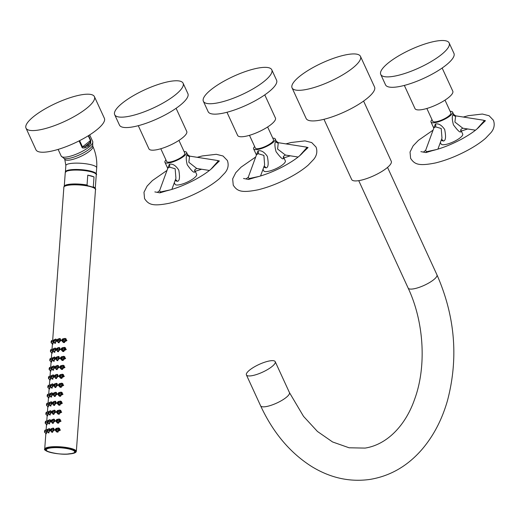 <?xml version="1.0" encoding="UTF-8"?>
<svg xmlns="http://www.w3.org/2000/svg" width="520" height="520" viewBox="0 0 520 520"><rect width="100%" height="100%" fill="white"/><g stroke="black" fill="none" stroke-linecap="round" stroke-linejoin="round"><path stroke-width="0.78" d="M243.522 178.477L248.534 179.433L255.008 177.489C264.115 175.292 273.715 171.529 283.822 166.198C293.267 160.999 299.669 156.403 303.024 152.419L308.061 147.544L305.597 146.978M246.272 178.756L248.287 177.197L249.054 178.575L259.252 176.378M260.546 175.988L264.615 164.905L263.906 155.409L258.173 153.699L256.555 154.642L248.287 177.197M263.789 167.147L265.837 167.856C268.314 167.817 268.814 163.988 267.332 156.364C264.284 151.957 261.177 150.124 258.024 150.865L256.542 154.674M283.406 156.715L285.324 160.888A11.889 3.179 155.3 0 1 283.413 164.112A11.889 3.179 -24.7 0 1 271.869 170.339A11.889 3.179 -24.7 0 1 263.718 170.827L263.01 169.28M272.786 138.184A11.889 3.179 -24.7 0 1 275.236 138.957A11.889 3.179 -24.7 0 1 268.119 145.639A11.889 3.179 155.3 0 1 253.63 148.895A11.889 3.179 155.3 0 1 254.638 146.53M275.236 138.957L276.263 141.187L275.762 141.362C274.541 142.974 274.644 146.419 276.081 151.71C280.534 157.722 283.03 159.939 283.575 158.353L283.381 156.761M267.631 126.971L273.507 139.75A9.99 2.672 155.3 0 1 267.534 145.366A9.99 2.672 -24.7 0 1 255.359 148.096L249.483 135.317M226.967 112.268L237.614 135.408A20.806 5.558 -24.7 0 0 262.971 129.714A20.806 5.558 155.3 0 0 275.425 118.014L264.778 94.874M271.791 69.81L276.582 80.216A37.654 10.062 -24.7 0 1 254.046 101.38A37.654 10.062 155.3 0 1 208.156 111.69L203.372 101.276A37.654 10.062 155.3 0 1 225.901 80.112A37.654 10.062 -24.7 0 1 271.791 69.81A37.654 10.062 -24.7 0 1 249.262 90.968A37.654 10.062 155.3 0 1 203.372 101.276M299.624 155.785L306.897 147.595L306.053 147.049L278.298 142.688L277.583 149.038L285.402 155.038L283.55 156.234A2.853 2.626 24.5 0 0 283.575 158.353M420.888 151.638L425.906 152.588L432.38 150.644C441.48 148.447 451.087 144.684 461.195 139.353C470.639 134.154 477.041 129.565 480.396 125.574L485.433 120.705L482.963 120.133M423.644 151.912L425.653 150.352L426.419 151.736L436.618 149.532M437.918 149.142L441.981 138.06L441.207 128.492L435.546 126.861L433.927 127.803L425.653 150.352M441.162 140.309L443.209 141.011C445.685 140.959 446.179 137.124 444.691 129.493C441.643 125.106 438.542 123.285 435.39 124.02L433.914 127.829M460.772 129.87L462.696 134.043A11.889 3.179 155.3 0 1 460.785 137.274A11.889 3.179 -24.7 0 1 449.241 143.494A11.889 3.179 -24.7 0 1 441.09 143.982L440.382 142.441M450.157 111.338A11.889 3.179 -24.7 0 1 452.608 112.112A11.889 3.179 -24.7 0 1 445.49 118.794A11.889 3.179 155.3 0 1 431.002 122.051A11.889 3.179 155.3 0 1 432.01 119.691M452.608 112.112L453.635 114.341L453.128 114.523C451.913 116.123 452.017 119.561 453.44 124.833C457.893 130.865 460.395 133.094 460.941 131.508L460.746 129.916M445.003 100.126L450.879 112.905A9.99 2.672 155.3 0 1 444.899 118.521A9.99 2.672 -24.7 0 1 432.731 121.258L426.849 108.472M404.339 85.423L414.979 108.563A20.806 5.558 -24.7 0 0 440.343 102.869A20.806 5.558 155.3 0 0 452.79 91.176L442.15 68.029M449.163 42.965L453.947 53.372A37.654 10.062 -24.7 0 1 431.418 74.535A37.654 10.062 155.3 0 1 385.528 84.845L380.744 74.431A37.654 10.062 155.3 0 1 403.273 53.274A37.654 10.062 -24.7 0 1 449.163 42.965A37.654 10.062 -24.7 0 1 426.628 64.129A37.654 10.062 155.3 0 1 380.744 74.431M476.996 128.947L484.269 120.751L483.425 120.205L455.669 115.843L454.896 122.051L462.774 128.193L460.922 129.389A2.853 2.626 24.5 0 1 460.922 129.389A2.853 2.626 24.5 0 0 460.941 131.508M154.837 191.9L159.848 192.849L166.328 190.911C175.428 188.714 185.029 184.951 195.136 179.621C204.581 174.421 210.983 169.826 214.338 165.841L219.375 160.966L216.911 160.401M157.593 192.172L159.601 190.619L160.368 191.997L170.567 189.8M171.867 189.41L175.929 178.328L175.149 168.747L169.488 167.122L167.869 168.064L159.601 190.619M175.103 180.57L177.151 181.279C179.53 181.337 180.076 177.625 178.796 170.131C175.754 165.451 172.601 163.501 169.338 164.287L167.863 168.097M194.721 170.131L196.638 174.311A11.889 3.179 155.3 0 1 194.733 177.535A11.889 3.179 -24.7 0 1 183.183 183.761A11.889 3.179 -24.7 0 1 175.032 184.249L174.323 182.702M184.106 151.606A11.889 3.179 -24.7 0 1 186.55 152.38A11.889 3.179 -24.7 0 1 179.439 159.062A11.889 3.179 155.3 0 1 164.944 162.318A11.889 3.179 155.3 0 1 165.952 159.952M186.55 152.38L187.577 154.609L187.077 154.785C185.933 156.338 185.978 159.653 187.219 164.736C191.666 171.002 194.22 173.349 194.889 171.775L194.694 170.183M178.945 140.394L184.821 153.173A9.99 2.672 155.3 0 1 178.847 158.788A9.99 2.672 -24.7 0 1 166.673 161.519L160.797 148.74M138.281 125.691L148.928 148.831A20.806 5.558 -24.7 0 0 174.285 143.137A20.806 5.558 155.3 0 0 186.739 131.437L176.092 108.297M183.105 83.226L187.895 93.639A37.654 10.062 -24.7 0 1 165.36 114.803A37.654 10.062 155.3 0 1 119.477 125.112L114.686 114.699A37.654 10.062 155.3 0 1 137.215 93.535A37.654 10.062 -24.7 0 1 183.105 83.226A37.654 10.062 -24.7 0 1 160.576 104.39A37.654 10.062 155.3 0 1 114.686 114.699M210.938 169.208L218.212 161.018L217.367 160.472L189.612 156.111L188.838 162.292L196.716 168.461L194.864 169.656A2.853 2.626 24.5 0 0 194.889 171.775M246.415 374.926A15.854 4.238 155.3 0 0 251.453 375.778A15.854 4.238 -24.7 0 0 267.722 369.466A15.854 4.238 -24.7 0 0 275.223 361.679A15.854 4.238 -24.7 0 0 270.186 360.828A15.854 4.238 155.3 0 0 253.916 367.14A15.854 4.238 155.3 0 0 246.415 374.926L260.618 405.815A15.854 4.238 -24.7 0 0 265.661 406.666A15.854 4.238 -24.7 0 0 281.931 400.354A15.854 4.238 -24.7 0 0 289.432 392.561L303.531 416.357L317.447 431.464L332.566 441.954L349.102 447.785L365.092 448.091C387.53 444.594 405.782 424.847 414.596 399.321C426.628 366.834 424.177 322.127 408.142 288.067A15.854 4.238 155.3 0 0 413.179 288.918A15.854 4.238 155.3 0 0 429.449 282.607A15.854 4.238 155.3 0 0 436.95 274.814C455.111 316.277 458.627 358.176 447.499 400.51C442.032 419.647 433.491 435.988 421.882 449.547C407.433 466.154 390.084 476.119 369.837 479.44C349.615 482.248 330.187 477.913 311.538 466.44C289.985 452.745 273.013 432.536 260.618 405.815M323.973 119.301L351.663 179.504A21.801 5.824 155.3 0 0 358.592 180.674A21.801 5.824 -24.7 0 0 380.959 171.997A21.801 5.824 -24.7 0 0 391.274 161.285L363.584 101.081M360.477 56.388L374.562 87.009A37.654 10.062 155.3 0 1 356.746 105.508A37.654 10.062 155.3 0 1 318.103 120.497A37.654 10.062 -24.7 0 1 306.137 118.476L292.058 87.854A37.654 10.062 -24.7 0 0 304.025 89.876A37.654 10.062 155.3 0 0 342.661 74.886A37.654 10.062 155.3 0 0 360.477 56.388A37.654 10.062 155.3 0 0 348.51 54.366A37.654 10.062 -24.7 0 0 309.868 69.355A37.654 10.062 -24.7 0 0 292.058 87.854M48.497 378.424L49.445 377.344L49.075 376.363L48.782 376.623M48.451 377.767C48.548 378.826 48.763 378.684 49.101 377.351C48.939 376.285 48.724 376.422 48.451 377.767L48.445 377.793M48.958 377.429L48.6 377.65L48.958 377.429M50.785 377.416L49.803 379.639L48.639 378.742L48.438 377.78L49.075 376.363L50.368 376.181L50.72 376.662M51.07 377.774L50.005 380.192L49.849 379.659M50.252 376.194L50.908 376.031M61.757 340.015C62.355 341.204 63.057 341.204 63.869 340.015C63.239 338.806 62.53 338.806 61.757 340.015L61.965 340.971L64.058 340.035L62.738 338.871L65.143 338.39L66.93 340.529L63.382 342.505L61.939 340.945M58.052 339.085L59.761 338.5L61.009 340.49L58.389 342.732L57.376 341.4M54.743 339.579L55.829 339.027L56.686 340.906L54.782 343.343L54.158 342.349M53.69 341.959L52.624 344.37L52.468 343.844M52.871 340.373L53.534 340.216M61.107 348.972C61.698 350.162 62.4 350.162 63.213 348.966C62.582 347.757 61.873 347.757 61.107 348.972L61.308 349.921L63.407 348.985L62.088 347.828L64.486 347.347L66.274 349.486L62.725 351.462L61.282 349.895M57.395 348.036L59.105 347.457L60.352 349.447L57.733 351.683L56.719 350.356M54.093 348.537L55.172 347.984L56.03 349.856L54.126 352.3L53.502 351.306M53.034 350.916L51.968 353.327L51.818 352.794M52.215 349.329L52.877 349.167M60.45 357.923C61.041 359.119 61.743 359.112 62.562 357.923C61.925 356.714 61.224 356.714 60.45 357.923L60.652 358.878L62.751 357.942L61.432 356.779L63.83 356.298L65.618 358.436L62.069 360.412L60.626 358.852M56.739 356.993L58.448 356.415L59.696 358.397L57.077 360.64L56.062 359.313M53.436 357.487L54.522 356.941L55.38 358.813L53.469 361.257L52.845 360.256M52.377 359.866L51.311 362.284L51.161 361.751M51.558 358.28L52.221 358.124M59.794 366.88C60.385 368.069 61.087 368.069 61.906 366.873C61.269 365.664 60.567 365.671 59.794 366.88L60.002 367.829L62.095 366.893L60.775 365.736L63.174 365.255L64.961 367.393L61.419 369.369L59.969 367.809M56.082 365.944L57.791 365.365L59.04 367.354L56.42 369.59L55.406 368.264M52.78 366.444L53.866 365.892L54.724 367.77L52.812 370.207L52.189 369.213M51.72 368.823L50.655 371.235L50.505 370.708M50.902 367.237L51.565 367.081M60.105 374.693L62.517 374.205L64.305 376.35L60.762 378.326L59.319 376.76M55.432 374.901L57.135 374.322L58.389 376.304L55.77 378.547L54.75 377.221M52.123 375.394L53.209 374.849L54.067 376.721L52.156 379.165L51.532 378.163M59.456 383.643L61.861 383.162L63.655 385.3L60.105 387.276L58.663 385.716M54.776 383.857L56.485 383.279L57.733 385.262L55.114 387.504L54.1 386.172M51.467 384.351L52.552 383.799L53.411 385.678L51.506 388.115L50.882 387.121M50.414 386.731L49.348 389.142L49.192 388.615M49.595 385.144L50.258 384.988M57.831 393.744C58.422 394.934 59.124 394.934 59.936 393.738C59.306 392.529 58.598 392.529 57.831 393.744L58.032 394.693L60.132 393.757L58.806 392.6L61.211 392.119L62.998 394.257L59.449 396.234L58.006 394.667M54.119 392.808L55.829 392.229L57.077 394.219L54.457 396.454L53.443 395.129M50.817 393.309L51.896 392.756L52.754 394.628L50.85 397.072L50.225 396.078M49.758 395.688L48.691 398.099L48.542 397.566M48.939 394.101L49.602 393.939M58.143 401.557L60.554 401.07L62.341 403.208L58.793 405.184L57.35 403.624M53.462 401.765L55.172 401.187L56.42 403.169L53.8 405.412L52.786 404.085M50.161 402.259L51.246 401.713L52.104 403.585L50.193 406.029L49.569 405.028M49.101 404.638L48.035 407.056L47.886 406.523M48.282 403.052L48.945 402.896M56.518 411.651C57.109 412.841 57.811 412.841 58.63 411.645C57.993 410.443 57.291 410.443 56.518 411.651L56.725 412.601L58.819 411.665L57.499 410.507L59.898 410.026L61.685 412.165L58.143 414.141L56.693 412.581M52.806 410.716L54.516 410.137L55.764 412.126L53.144 414.369L52.13 413.036M49.504 411.216L50.59 410.663L51.448 412.542L49.536 414.979L48.913 413.985M48.445 413.595L47.379 416.007L47.229 415.48M47.626 412.009L48.289 411.853M55.861 420.602C56.453 421.798 57.161 421.798 57.974 420.602C57.337 419.393 56.634 419.393 55.861 420.602L56.069 421.558L58.162 420.622L56.843 419.465L59.241 418.977L61.029 421.122L57.486 423.098L56.043 421.531M52.156 419.673L53.859 419.094L55.107 421.083L52.494 423.319L51.474 421.993M48.848 420.166L49.933 419.621L50.791 421.493L48.88 423.937L48.256 422.935M47.794 422.546L46.722 424.964L46.573 424.431M46.969 420.966L47.632 420.803M55.205 429.559C55.802 430.749 56.505 430.749 57.317 429.559C56.68 428.35 55.978 428.35 55.205 429.559L55.413 430.515L57.505 429.579L56.186 428.415L58.584 427.934L60.379 430.072L56.83 432.049L55.386 430.488M51.5 428.63L53.209 428.051L54.457 430.034L51.837 432.276L50.824 430.944M48.191 429.124L49.277 428.571L50.134 430.45L48.224 432.887L47.606 431.893M47.138 431.503L46.072 433.914L45.916 433.387M46.319 429.916L46.982 429.76M75.049 451.64A14.586 3.152 -175.8 0 0 66.111 448.051A14.586 3.152 -175.8 0 0 50.122 447.635A14.586 3.152 -175.8 0 0 45.949 449.507C42.282 450.788 60.288 455.774 70.694 453.765C74.107 452.985 75.556 452.276 75.049 451.64M94.016 176.93A15.535 3.361 -175.8 0 0 91.338 175.975A15.535 3.361 -175.8 0 0 87.77 175.156L94.016 176.93L93.294 186.81L92.534 187.096M87.9 185.822L87.041 185.036L87.77 175.156M91.234 171.411A14.905 3.224 -175.8 0 0 76.082 169.598A14.905 3.224 -175.8 0 0 66.105 171.489M96.206 174.245A15.457 3.341 -175.8 0 0 96.226 174.115A15.457 3.341 -175.8 0 0 91.617 171.353A15.457 3.341 -175.8 0 0 74.965 169.481A15.457 3.341 -175.8 0 0 65.397 171.86A15.457 3.341 -175.8 0 0 65.397 171.99M79.092 140.901L82.004 147.232C82.037 147.999 83.116 148.18 85.241 147.791L88.673 146.035L90.74 143.403L90.747 140.251L88.602 135.571M35.958 149.773A37.654 10.062 -24.7 0 0 47.925 151.794A37.654 10.062 155.3 0 0 86.567 136.805A37.654 10.062 155.3 0 0 104.384 118.306L94.419 96.648A37.654 10.062 155.3 0 1 76.609 115.154A37.654 10.062 155.3 0 1 37.966 130.143A37.654 10.062 -24.7 0 1 26 128.122L35.958 149.773M94.419 96.648A37.654 10.062 155.3 0 0 82.453 94.634A37.654 10.062 -24.7 0 0 43.816 109.616A37.654 10.062 -24.7 0 0 26 128.122M79.625 140.627L82.505 146.894L84.76 146.653L89.759 142.662A1.586 1.144 22.5 0 1 90.74 143.403M85.241 147.791A1.586 0.786 74 0 0 84.76 146.653L87.893 145.1L89.759 142.662L90.454 140.549L88.263 135.785M63.395 342.056L64.019 342.602M61.633 340.028L62.738 338.871L61.6 340.054L61.965 340.971L64.597 342.57M65.773 338.65L64.825 338.748M66.177 338.936L62.738 338.871M63.083 341.894L65.975 340.405L64.376 338.696M63.122 340.34L62.147 340.009L62.758 339.469L63.271 340.009L62.147 340.009L62.38 340.47M58.695 342.426L58.981 342.765M56.966 340.301C57.369 341.425 57.883 341.38 58.507 340.158C58.058 339.021 57.544 339.066 56.966 340.301L57.2 341.25L59.228 342.719M60.288 338.767L59.761 338.91M60.489 338.949L57.85 339.118L56.901 340.314M58.266 342.166L60.502 340.496L59.286 338.904M57.2 341.25L58.76 340.171L57.85 339.118L56.875 340.334L57.2 341.25M57.857 339.709L58.13 340.184L57.265 340.269L57.824 340.697M57.532 340.737L57.265 340.269L58.13 340.184M55.432 339.469L56.361 340.957L54.736 342.823L53.618 341.894L54.795 340.678L54.165 339.671L53.365 340.938C53.632 342.024 54.009 341.933 54.489 340.672C54.177 339.573 53.807 339.664 53.365 340.938L53.612 341.894L53.326 340.964L54.165 339.671L55.432 339.469M53.612 340.873L54.165 341.036M51.116 342.609L52.065 341.529L51.695 340.541L52.995 340.36L53.339 340.847M53.404 341.594L52.423 343.818L51.266 342.921L51.064 341.959C51.168 343.005 51.383 342.869 51.72 341.536C51.558 340.464 51.343 340.606 51.07 341.952L51.402 340.808M51.578 341.607L51.227 341.829L51.578 341.607M62.738 351.007L63.362 351.559M60.977 348.985L62.088 347.828L60.944 349.011L61.308 349.921L63.941 351.526M65.117 347.607L64.168 347.698M65.52 347.887L62.088 347.828M62.426 350.851L65.325 349.362L63.72 347.653M62.465 349.297L61.49 348.966L62.101 348.419L62.614 348.959L61.49 348.966L61.73 349.427M58.039 351.377L58.325 351.722M56.309 349.251C56.719 350.382 57.233 350.331 57.85 349.115C57.402 347.971 56.888 348.023 56.309 349.251L56.544 350.2L58.572 351.669M59.631 347.724L59.111 347.867M59.833 347.906L57.194 348.069L56.251 349.265M57.616 351.124L59.852 349.447L58.63 347.861M56.544 350.2L58.104 349.128L57.194 348.069L56.218 349.291L56.544 350.2M57.2 348.666L57.48 349.141L56.609 349.219L57.168 349.648M56.875 349.694L56.609 349.219L57.48 349.141M54.782 348.426L55.705 349.908L54.08 351.774L52.962 350.851L54.139 349.635L53.508 348.628L52.709 349.888C52.975 350.974 53.352 350.89 53.833 349.629C53.521 348.53 53.151 348.615 52.709 349.888L52.962 350.851L52.669 349.915L53.508 348.628L54.782 348.426M52.956 349.824L53.508 349.993M50.466 351.566L51.409 350.48L51.038 349.499L52.338 349.317L52.682 349.798M52.754 350.551L51.766 352.775L50.609 351.878L50.407 350.916C50.511 351.962 50.726 351.819 51.064 350.487C50.902 349.421 50.687 349.557 50.414 350.903L50.414 350.928M50.921 350.565L50.57 350.786L50.921 350.565M50.407 350.916L50.745 349.765M62.082 359.964L62.706 360.51M60.32 357.942L61.432 356.779L60.288 357.962L60.652 358.878L63.284 360.477M64.461 356.564L63.511 356.655M64.864 356.844L61.432 356.779M61.77 359.801L64.668 358.312L63.063 356.603M61.809 358.254L60.834 357.916L61.451 357.376L61.958 357.916L60.834 357.916L61.074 358.384M57.389 360.334L57.668 360.678M55.653 358.209C56.062 359.333 56.576 359.288 57.194 358.066C56.745 356.928 56.232 356.974 55.653 358.209L55.887 359.157L57.915 360.626M58.975 356.675L58.455 356.824M59.176 356.863L56.537 357.026L55.595 358.222M56.959 360.074L59.195 358.404L57.974 356.811M55.887 359.157L57.454 358.079L56.537 357.026L55.562 358.241L55.887 359.157M56.544 357.624L56.823 358.098L55.952 358.176L56.511 358.605M56.218 358.651L55.952 358.176L56.823 358.098M54.126 357.376L55.048 358.865L53.423 360.731L52.306 359.808L53.482 358.592L52.852 357.584L52.052 358.846C52.319 359.931 52.695 359.847 53.177 358.585C52.864 357.487 52.494 357.572 52.059 358.846L52.306 359.808L52.013 358.872L52.852 357.584L54.126 357.376M52.306 358.781L52.858 358.943M49.809 360.516L50.752 359.437L50.382 358.456L51.682 358.267L52.026 358.755M52.098 359.502L51.116 361.731L49.953 360.834L49.751 359.873C49.855 360.913 50.076 360.776 50.407 359.444C50.252 358.371 50.031 358.514 49.758 359.86L50.095 358.716M50.271 359.515L49.914 359.736L50.271 359.515M61.425 368.914L62.049 369.466M59.664 366.893L60.775 365.736L59.631 366.918L60.002 367.829L62.634 369.434M63.804 365.515L62.855 365.606M64.214 365.8L60.775 365.736M61.113 368.758L64.012 367.269L62.407 365.56M61.159 367.204L60.177 366.873L60.794 366.327L61.308 366.873L60.177 366.873L60.418 367.334M56.732 369.285L57.011 369.629M54.997 367.166C55.406 368.29 55.919 368.245 56.537 367.022C56.089 365.885 55.575 365.931 54.997 367.166L55.23 368.115L57.259 369.577M58.318 365.632L57.798 365.775M58.526 365.813L55.887 365.976L54.938 367.172M56.303 369.031L58.539 367.354L57.317 365.768M55.23 368.115L56.797 367.036L55.887 365.976L54.906 367.198L55.23 368.115M55.887 366.574L56.166 367.049L55.302 367.133L55.855 367.556M55.562 367.601L55.302 367.133L56.166 367.049M51.402 367.796C51.669 368.888 52.039 368.797 52.52 367.536C52.215 366.438 51.837 366.529 51.402 367.796L52.195 366.535L53.573 366.327L54.392 367.816L52.767 369.681L51.649 368.758L52.825 367.543L52.195 366.535L51.395 367.803M51.389 367.854L51.649 368.758L51.389 367.854M51.649 367.731L52.202 367.9M49.153 369.473L50.095 368.394L49.725 367.406L51.025 367.224L51.37 367.705M51.441 368.459L50.459 370.682L49.296 369.785L49.095 368.823C49.199 369.87 49.419 369.733 49.758 368.401C49.595 367.328 49.374 367.465 49.101 368.817L49.101 368.836M49.614 368.472L49.257 368.693L49.614 368.472M49.095 368.823L49.439 367.673M60.775 377.871L61.393 378.424M59.137 375.83C59.729 377.026 60.437 377.026 61.25 375.83C60.613 374.621 59.911 374.621 59.137 375.83L59.345 376.786L61.977 378.385M63.148 374.472L62.205 374.562M63.557 374.751L60.118 374.693L59.007 375.85M60.463 377.715L63.355 376.22L61.75 374.517M59.345 376.786L61.438 375.85L60.118 374.693L58.981 375.869L59.345 376.786M60.502 376.162L59.527 375.83L60.138 375.284L60.652 375.824L59.527 375.83L59.761 376.291M56.075 378.241L56.355 378.586M54.34 376.116C54.75 377.247 55.263 377.195 55.88 375.973C55.439 374.835 54.925 374.887 54.34 376.116L54.581 377.065L56.609 378.534M57.661 374.589L57.142 374.731M57.87 374.771L55.23 374.933L54.282 376.129M55.647 377.981L57.883 376.311L56.661 374.719M54.581 377.065L56.141 375.993L55.23 374.933L54.249 376.155L54.581 377.065M55.23 375.531L55.51 376.006L54.645 376.084L55.205 376.512M54.912 376.558L54.645 376.084L55.51 376.006M52.812 375.284L53.736 376.772L52.111 378.638L50.993 377.715L52.175 376.5L51.545 375.492L50.739 376.753C51.012 377.839 51.383 377.754 51.864 376.493C51.558 375.394 51.181 375.479 50.745 376.753L50.993 377.715L50.707 376.779L51.545 375.492L52.812 375.284M50.993 376.688L51.545 376.851M60.118 386.828L60.736 387.374M58.48 384.787C59.079 385.976 59.781 385.976 60.593 384.787C59.956 383.578 59.254 383.578 58.48 384.787L58.689 385.743L61.321 387.341M62.498 383.422L61.548 383.519M62.901 383.708L59.462 383.643L58.35 384.807M59.807 386.666L62.699 385.177L61.1 383.468M58.689 385.743L60.782 384.807L59.462 383.643L58.325 384.826L58.689 385.743M59.845 385.112L58.87 384.781L59.482 384.241L59.995 384.781L58.87 384.781L59.105 385.242M55.419 387.199L55.705 387.537M53.684 385.073C54.093 386.197 54.607 386.152 55.23 384.93C54.782 383.793 54.268 383.838 53.684 385.073L53.924 386.022L55.952 387.491M57.005 383.539L56.485 383.682M57.213 383.721L54.574 383.89L53.625 385.086M54.99 386.938L57.226 385.268L56.011 383.675M53.924 386.022L55.484 384.943L54.574 383.89L53.593 385.106L53.924 386.022M54.581 384.481L54.854 384.956L53.989 385.041L54.548 385.469M54.255 385.509L53.989 385.041L54.854 384.956M50.336 386.666L50.05 385.736L50.889 384.443L52.267 384.235L53.086 385.729L51.461 387.595L50.336 386.672L51.519 385.45L50.889 384.443L50.089 385.71C50.355 386.796 50.726 386.711 51.207 385.444C50.902 384.351 50.531 384.436 50.089 385.71L50.336 386.672M50.336 385.645L50.889 385.808M47.84 387.381L48.789 386.301L48.419 385.313L49.718 385.132L50.063 385.619M50.128 386.366L49.147 388.59L47.989 387.693L47.794 386.724C47.892 387.777 48.107 387.641 48.445 386.308C48.282 385.236 48.068 385.379 47.794 386.724M48.302 386.38L47.95 386.601L48.302 386.38M47.788 386.737L48.126 385.58M59.462 395.779L60.086 396.331M57.7 393.757L58.806 392.6L57.668 393.783L58.032 394.693L60.665 396.299M61.841 392.379L60.892 392.47M62.244 392.659L58.806 392.6M59.15 395.623L62.049 394.134L60.444 392.425M59.189 394.069L58.214 393.738L58.825 393.192L59.339 393.731L58.214 393.738L58.455 394.199M54.763 396.149L55.048 396.494M53.034 394.024C53.443 395.154 53.957 395.103 54.574 393.887C54.126 392.75 53.612 392.795 53.034 394.024L53.268 394.973L55.295 396.442M56.355 392.496L55.829 392.639M56.557 392.678L53.918 392.841L52.975 394.037M54.334 395.896L56.576 394.219L55.354 392.632M53.268 394.973L54.828 393.9L53.918 392.841L52.943 394.062L53.268 394.973M53.924 393.438L54.204 393.913L53.333 393.991L53.892 394.42M53.599 394.466L53.333 393.991L54.204 393.913M51.5 393.198L52.429 394.68L50.804 396.546L49.686 395.623L50.863 394.407L50.232 393.4L49.432 394.661C49.699 395.753 50.076 395.662 50.557 394.401C50.245 393.302 49.875 393.393 49.432 394.661L49.686 395.623L49.393 394.687L50.232 393.4L51.5 393.198M49.68 394.596L50.232 394.765M47.184 396.338L48.133 395.252L47.762 394.271L49.062 394.089L49.407 394.57M49.478 395.324L48.49 397.547L47.333 396.65L47.132 395.688C47.236 396.734 47.45 396.591 47.788 395.259C47.626 394.193 47.411 394.329 47.138 395.675L47.47 394.537M47.645 395.337L47.294 395.558L47.645 395.337M58.806 404.736L59.43 405.281M57.174 402.695C57.766 403.891 58.468 403.884 59.286 402.695C58.65 401.486 57.948 401.486 57.174 402.695L57.376 403.65L60.008 405.249M61.184 401.336L60.236 401.427M61.587 401.615L58.156 401.55L57.044 402.714M58.493 404.573L61.393 403.084L59.787 401.375M57.376 403.65L59.475 402.714L58.156 401.55L57.011 402.734L57.376 403.65M58.532 403.026L57.557 402.688L58.169 402.149L58.682 402.688L57.557 402.688L57.798 403.156M54.113 405.106L54.392 405.45M52.377 402.981C52.786 404.105 53.3 404.06 53.918 402.838C53.469 401.7 52.956 401.746 52.377 402.981L52.611 403.929L54.639 405.399M55.699 401.447L55.178 401.596M55.9 401.635L53.261 401.798L52.319 402.994M53.684 404.846L55.919 403.175L54.698 401.583M52.611 403.929L54.177 402.857L53.261 401.798L52.286 403.013L52.611 403.929M53.268 402.396L53.547 402.87L52.676 402.948L53.235 403.377M52.943 403.423L52.676 402.948L53.547 402.87M50.85 402.149L51.773 403.637L50.148 405.503L49.03 404.579L50.206 403.364L49.575 402.356L48.776 403.618C49.043 404.703 49.419 404.619 49.901 403.357C49.589 402.259 49.218 402.344 48.782 403.618L49.03 404.579L48.737 403.644L49.575 402.356L50.85 402.149M49.03 403.553L49.582 403.715M46.534 405.288L47.476 404.209L47.105 403.228L48.406 403.039L48.75 403.526M48.822 404.281L47.84 406.504L46.677 405.606L46.482 404.632C46.579 405.685 46.8 405.548 47.132 404.216C46.975 403.143 46.755 403.286 46.482 404.632M46.995 404.287L46.638 404.508L46.995 404.287M46.475 404.644L46.82 403.488M58.149 413.686L58.773 414.238M56.388 411.665L57.499 410.507L56.355 411.691L56.725 412.601L59.358 414.206M60.528 410.287L59.579 410.378M60.938 410.572L57.499 410.507M57.837 413.53L60.736 412.041L59.13 410.332M57.876 411.976L56.901 411.645L57.518 411.099L58.026 411.645L56.901 411.645L57.142 412.106M53.456 414.057L53.736 414.401M51.72 411.938C52.13 413.062 52.643 413.017 53.261 411.794C52.812 410.657 52.299 410.703 51.72 411.938L51.955 412.887L53.983 414.349M55.042 410.404L54.522 410.547M55.25 410.585L52.611 410.748L51.662 411.944M53.027 413.803L55.263 412.126L54.041 410.54M51.955 412.887L53.521 411.808L52.611 410.748L51.63 411.97L51.955 412.887M52.611 411.346L52.891 411.821L52.02 411.905L52.579 412.328M52.286 412.373L52.02 411.905L52.891 411.821M48.126 412.568C48.393 413.66 48.763 413.569 49.244 412.308C48.939 411.209 48.561 411.3 48.126 412.568L48.919 411.307L50.297 411.099L51.116 412.588L49.491 414.453L48.373 413.53L49.55 412.315L48.919 411.307L48.12 412.575M48.113 412.626L48.373 413.53L48.113 412.626M48.373 412.51L48.925 412.672M45.877 414.245L46.82 413.166L46.449 412.178L47.749 411.996L48.093 412.477M48.165 413.231L47.184 415.454L46.02 414.557L45.819 413.595C45.923 414.642 46.143 414.505 46.482 413.173C46.319 412.1 46.098 412.237 45.825 413.589L46.163 412.445M46.339 413.244L45.981 413.465L46.339 413.244M57.499 422.643L58.117 423.196M55.731 420.622L56.843 419.465L55.705 420.641L56.069 421.558L58.702 423.156M59.872 419.244L58.929 419.334M60.281 419.523L56.843 419.465M57.187 422.487L60.08 420.992L58.474 419.289M57.226 420.934L56.245 420.602L56.862 420.056L57.376 420.596L56.245 420.602L56.485 421.063M52.8 423.013L53.079 423.358M51.064 420.888C51.474 422.019 51.987 421.967 52.605 420.745C52.163 419.607 51.649 419.66 51.064 420.888L51.298 421.837L53.326 423.306M54.386 419.361L53.866 419.504M54.593 419.543L51.955 419.705L51.005 420.901M52.37 422.76L54.607 421.083L53.384 419.49M51.298 421.837L52.864 420.765L51.955 419.705L50.973 420.927L51.298 421.837M51.955 420.303L52.234 420.778L51.37 420.856L51.928 421.285M51.63 421.33L51.37 420.856L52.234 420.778M47.47 421.525C47.736 422.611 48.107 422.526 48.587 421.265C48.282 420.166 47.905 420.251 47.47 421.525L48.269 420.264L49.641 420.05L50.459 421.544L48.834 423.41L47.716 422.487L48.9 421.272L48.269 420.264L47.463 421.525M47.463 421.584L47.716 422.487L47.463 421.584M47.716 421.46L48.269 421.629M45.22 423.196L46.169 422.116L45.799 421.135L47.093 420.953L47.444 421.434M47.509 422.188L46.527 424.411L45.364 423.514L45.169 422.539C45.273 423.599 45.487 423.456 45.825 422.123C45.663 421.057 45.448 421.194 45.169 422.539M45.682 422.201L45.325 422.422L45.682 422.201M45.162 422.552L45.507 421.401M56.843 431.6L57.46 432.146M55.075 429.579L56.186 428.415L55.048 429.598L55.413 430.515L58.045 432.113M59.215 428.2L58.273 428.291M59.625 428.48L56.186 428.415M56.531 431.438L59.423 429.949L57.818 428.24M56.57 429.884L55.595 429.553L56.206 429.013L56.719 429.553L55.595 429.553L55.829 430.014M52.143 431.971L52.429 432.315M50.407 429.845C50.817 430.969 51.331 430.924 51.955 429.702C51.506 428.565 50.993 428.61 50.407 429.845L50.648 430.794L52.676 432.263M53.729 428.311L53.209 428.454M53.937 428.5L52.728 428.447M51.714 431.71L53.95 430.04L52.734 428.447L51.298 428.662L50.349 429.858M50.648 430.794L52.208 429.715L51.298 428.662L50.316 429.878L50.648 430.794M51.305 429.254L51.578 429.735L50.713 429.812L51.272 430.241M50.98 430.281L50.713 429.812L51.578 429.735M48.88 429.013L49.809 430.501L48.178 432.367L47.06 431.444L48.243 430.222L47.613 429.215L46.807 430.482C47.08 431.568 47.45 431.483 47.931 430.222C47.626 429.124 47.248 429.208 46.813 430.482L47.06 431.444L46.774 430.508L47.613 429.215L48.88 429.013M47.06 430.417L47.613 430.579M44.564 432.153L45.513 431.074L45.143 430.085L46.436 429.904L46.787 430.391M46.852 431.138L45.87 433.362L44.714 432.465L44.512 431.509C44.616 432.549 44.831 432.413 45.169 431.08C45.006 430.007 44.791 430.151 44.518 431.496L44.85 430.352M45.026 431.151L44.675 431.373L45.026 431.151M248.534 179.433A2.853 2.015 81.4 0 0 249.054 178.575M265.837 167.856A2.853 2.015 81.4 0 0 264.075 166.368M258.024 150.865A2.853 2.015 -98.6 0 1 258.173 153.699M308.061 147.544A2.853 2.626 24.5 0 1 306.897 147.595M275.762 141.362A2.853 2.626 -155.5 0 0 278.038 143.059M425.906 152.588A2.853 2.015 81.4 0 0 426.419 151.736M443.209 141.011A2.853 2.015 81.4 0 0 441.447 139.523M435.39 124.02A2.853 2.015 -98.6 0 1 435.546 126.861M485.433 120.705A2.853 2.626 24.5 0 1 484.269 120.751M453.128 114.523A2.853 2.626 -155.5 0 0 455.41 116.22M159.848 192.849A2.853 2.015 81.4 0 0 160.368 191.997M177.151 181.279A2.853 2.015 81.4 0 0 175.389 179.79M169.338 164.287A2.853 2.015 -98.6 0 1 169.488 167.122M219.375 160.966A2.853 2.626 24.5 0 1 218.212 161.018M187.077 154.785A2.853 2.626 -155.5 0 0 189.352 156.481M49.101 377.351L50.889 377.598M67.204 454.09L74.113 453.167L75.784 452.361L76.336 451.425A15.854 3.425 -175.8 0 0 71.604 448.591A15.854 3.425 -175.8 0 0 54.522 446.667A15.854 3.425 -175.8 0 0 44.707 449.111L45.864 433.362L46.43 433.628M63.869 187.272A15.854 3.425 4.2 0 1 73.684 184.828A15.854 3.425 4.2 0 1 90.766 186.745A15.854 3.425 4.2 0 1 95.492 189.586C96.427 189.105 94.809 188.065 90.63 186.478C81.374 184.347 73.203 184.022 66.118 185.517C64.266 186.297 63.518 186.881 63.869 187.272L52.663 340.405M67.945 454.051A15.535 3.361 -175.8 0 0 71.364 448.929A15.535 3.361 -175.8 0 0 49.445 447.441A15.535 3.361 -175.8 0 0 49.634 452.218A15.535 3.361 -175.8 0 0 52.624 452.926M90.688 186.505A15.535 3.361 4.2 0 1 94.998 188.636M64.5 186.407A15.535 3.361 4.2 0 1 75.127 184.581A15.535 3.361 4.2 0 1 90.571 186.472M93.294 186.81A15.535 3.361 4.2 0 1 95.245 188.636L95.231 188.76M64.252 186.492L64.252 186.368A15.535 3.361 4.2 0 1 87.041 185.036M64.252 186.368L65.273 172.471A15.535 3.361 4.2 0 1 74.886 170.079A15.535 3.361 4.2 0 1 91.63 171.958A15.535 3.361 4.2 0 1 96.265 174.739L95.245 188.636M96.226 174.115L96.694 167.778A15.457 3.341 -175.8 0 0 92.085 165.016A15.457 3.341 -175.8 0 0 75.426 163.144A15.457 3.341 -175.8 0 0 65.858 165.523L65.397 171.86M64.07 158.49L64.746 159.237A15.457 4.127 -24.7 0 0 74.75 158.802A15.457 4.127 -24.7 0 0 89.596 151.144A15.457 4.127 -24.7 0 0 92.833 146.322C95.908 153.127 97.195 160.284 96.694 167.778M92.697 145.347A16.413 4.388 155.3 0 1 89.349 149.058A16.413 4.388 -24.7 0 1 64.097 158.502L61.191 156.065A17.361 4.641 -24.7 0 0 72.43 155.578A17.361 4.641 -24.7 0 0 89.102 146.978A17.361 4.641 155.3 0 0 92.736 141.557L92.697 145.347M90.747 140.251A1.586 0.423 -24.7 0 1 90.454 140.549L82.505 146.894A1.586 0.423 155.3 0 1 82.004 147.232M87.893 145.1A1.586 1.04 51.4 0 1 88.673 146.035M50.323 448.006A14.268 3.087 -175.8 0 0 50.498 452.394A14.268 3.087 -175.8 0 0 70.629 453.759A14.268 3.087 -175.8 0 0 70.454 449.371A14.268 3.087 -175.8 0 0 50.323 448.006M66.918 340.632L63.869 340.015M62.836 340.522L63.135 339.625M60.996 340.6L58.507 340.158M58.071 339.892L57.785 340.425L58.416 340.632M56.68 341.022L54.489 340.672M53.508 341.776L51.72 341.536M66.261 349.59L63.213 348.966M62.179 349.473L62.478 348.582M60.34 349.557L57.85 349.115M57.421 348.849L57.135 349.375L57.766 349.583M56.023 349.979L53.833 349.629M52.852 350.734L51.064 350.487M65.605 358.54L62.562 357.923M61.523 358.429L61.822 357.532M59.683 358.507L57.194 358.066M56.764 357.799L56.479 358.332L57.109 358.54M55.367 358.93L53.177 358.585M52.195 359.691L50.407 359.444M64.955 367.497L61.906 366.873M60.866 367.387L61.165 366.49M59.033 367.465L56.537 367.022M56.108 366.756L55.822 367.289L56.453 367.497M54.711 367.887L52.52 367.536M51.539 368.641L49.758 368.401M64.298 376.454L61.25 375.83M60.209 376.337L60.509 375.447M58.377 376.422L55.88 375.973M55.452 375.713L55.166 376.24L55.796 376.447M54.054 376.838L51.864 376.493M63.642 385.404L60.593 384.787M59.559 385.294L59.859 384.397M57.72 385.372L55.23 384.93M54.795 384.663L54.509 385.197L55.139 385.404M53.398 385.794L51.207 385.444M50.232 386.555L48.445 386.308M62.985 394.362L59.936 393.738M58.903 394.251L59.202 393.354M57.064 394.329L54.574 393.887M54.145 393.621L53.859 394.154L54.489 394.355M52.748 394.751L50.557 394.401M49.575 395.506L47.788 395.259M62.329 403.312L59.286 402.695M58.247 403.201L58.545 402.304M56.407 403.279L53.918 402.838M53.489 402.571L53.203 403.104L53.833 403.312M52.091 403.702L49.901 403.357M48.919 404.463L47.132 404.216M61.678 412.269L58.63 411.645M57.59 412.159L57.889 411.262M55.757 412.237L53.261 411.794M52.832 411.528L52.546 412.061L53.177 412.269M51.434 412.659L49.244 412.308M48.263 413.413L46.482 413.173M61.022 421.226L57.974 420.602M56.934 421.109L57.233 420.219M55.1 421.194L52.605 420.745M52.175 420.485L51.889 421.012L52.52 421.219M50.778 421.61L48.587 421.265M47.613 422.37L45.825 422.123M60.366 430.176L57.317 429.559M56.277 430.066L56.583 429.169M54.444 430.144L51.955 429.702M51.519 429.435L51.233 429.969L51.864 430.176M50.122 430.567L47.931 430.222M46.956 431.327L45.169 431.08M255.691 156.995L241.066 167.161L235.775 172.679L232.661 178.867L233.239 185.178C237.159 191.067 240.975 193.206 258.076 189.8C268.327 187.297 278.909 183.157 289.815 177.379C297.245 173.394 303.375 169.312 308.197 165.139L313.697 159.367C316.803 155.591 317.59 151.495 316.062 147.089L311.714 142.578L305.006 140.881L290.953 142.532L285.916 143.884M256.432 154.98L253.63 148.895M290.322 155.812L283.94 157.872M298.116 157.034L285.402 155.038M278.298 142.688L276.263 141.187M283.368 156.819L283.55 156.234M433.062 130.149L418.431 140.316L413.14 145.834L410.033 152.022L410.605 158.34C414.531 164.222 418.347 166.368 435.448 162.955C445.699 160.453 456.281 156.312 467.181 150.534C474.611 146.549 480.74 142.474 485.57 138.294L491.062 132.522C494.169 128.745 494.962 124.651 493.435 120.244L489.086 115.739L482.378 114.036L468.325 115.687L463.288 117.039M433.803 128.141L431.002 122.051M467.695 128.966L461.305 131.027M475.488 130.195L462.768 128.193M455.669 115.843L453.635 114.348M460.74 129.974L460.915 129.395M167.011 170.417L152.38 180.583L147.089 186.102L143.975 192.29L144.553 198.601C148.473 204.49 152.288 206.629 169.39 203.222C179.641 200.72 190.222 196.58 201.13 190.801C208.559 186.817 214.689 182.734 219.518 178.561L225.011 172.79C228.118 169.006 228.904 164.918 227.377 160.511L223.028 156L216.32 154.303L202.267 155.954L197.23 157.306M167.745 168.402L164.944 162.318M201.636 169.234L195.254 171.294M209.43 170.456L196.716 168.461M189.612 156.111L187.577 154.609M194.681 170.242L194.864 169.656M275.223 361.679L289.432 392.561M358.735 180.655L408.142 288.067M387.543 167.401L436.95 274.814M49.387 385.177L49.79 379.632L50.362 379.899M50.368 376.181L50.83 376.22M46.111 429.949L46.514 424.404M46.768 420.992L47.17 415.447M47.424 412.041L47.827 406.497L48.393 406.763M48.074 403.084L48.484 397.54L49.049 397.807M48.73 394.128L49.14 388.59L49.706 388.856M50.044 376.22L50.447 370.675M50.7 367.269L51.103 361.725M51.35 358.312L51.759 352.768M52.007 349.356L52.416 343.818L52.982 344.084M53.352 453.076L49.569 452.218C45.396 450.625 43.777 449.592 44.707 449.111M76.336 451.425L95.492 189.586M96.265 174.739C97.396 174.304 95.765 173.199 91.358 171.418L85.767 170.274L76.596 169.578L71.201 169.826L67.132 170.683L65.273 172.471M92.703 145.321L92.833 146.322M64.746 159.237L65.858 165.523M89.674 134.894L92.736 141.557M58.13 149.403L61.191 156.065M55.543 339.463L56.466 339.476M54.736 342.823L55.62 343.33M52.995 340.36L53.45 340.405M54.886 348.413L55.809 348.433M54.08 351.774L54.964 352.287M52.338 349.317L52.793 349.356M51.766 352.775L52.325 353.035M54.23 357.37L55.152 357.383M53.423 360.731L54.307 361.244M51.682 358.267L52.136 358.312M51.116 361.731L51.669 361.991M53.573 366.327L54.502 366.34M52.767 369.681L53.651 370.195M51.025 367.224L51.48 367.263M50.459 370.682L51.012 370.942M52.916 375.278L53.846 375.297M52.111 378.638L52.995 379.151M52.267 384.235L53.19 384.248M51.461 387.595L52.345 388.102M49.718 385.132L50.173 385.177M51.61 393.185L52.533 393.204M50.804 396.546L51.688 397.059M49.062 394.089L49.517 394.128M50.954 402.142L51.877 402.155M50.148 405.503L51.032 406.016M48.406 403.039L48.861 403.084M50.297 411.099L51.227 411.112M49.491 414.453L50.375 414.966M47.749 411.996L48.204 412.035M47.184 415.454L47.736 415.714M49.641 420.05L50.57 420.069M48.834 423.41L49.718 423.924M47.093 420.953L47.554 420.992M46.527 424.411L47.086 424.671M48.991 429.007L49.914 429.019M48.178 432.367L49.069 432.874M46.436 429.904L46.898 429.949"/></g></svg>

